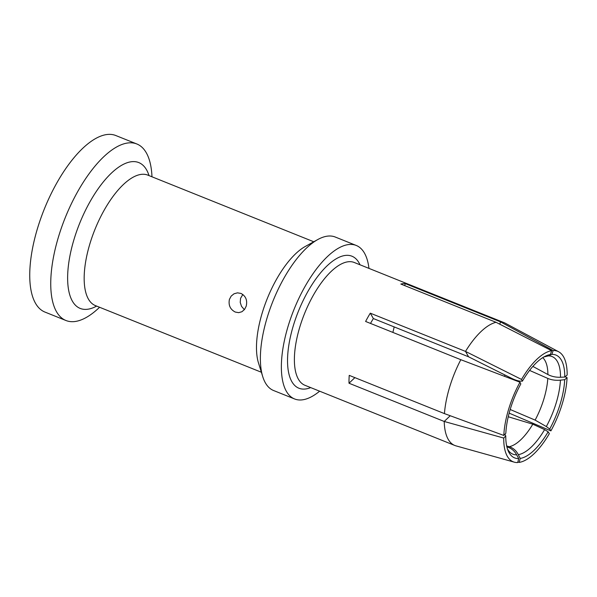 <?xml version="1.0" encoding="UTF-8"?>
<svg xmlns="http://www.w3.org/2000/svg" width="597" height="597" viewBox="0 0 597 597"><rect width="100%" height="100%" fill="white"/><g stroke="black" fill="none" stroke-linecap="round" stroke-linejoin="round"><path stroke-width="0.9" d="M151.974 176.794A95.117 38.992 111.9 0 0 136.847 143.981A95.117 38.992 111.9 0 0 128.549 142.892A95.117 38.992 111.9 0 0 58.64 236.382A95.117 38.992 111.9 0 0 65.961 320.507A95.117 38.992 111.9 0 0 74.252 321.604A95.117 38.992 111.9 0 0 99.572 307.268M136.847 143.981L115.848 135.549A95.117 38.992 111.9 0 0 107.55 134.452A95.117 38.992 111.9 0 0 40.715 218.584A95.117 38.992 111.9 0 0 44.954 312.074L65.961 320.507M317.813 239.531L305.306 246.449A70.304 28.82 111.9 0 0 262.314 312.619A70.304 28.82 111.9 0 0 258.501 363.013L262.747 376.662A82.707 33.902 -68.1 0 1 267.24 317.373A82.707 33.902 -68.1 0 1 317.813 239.531A82.707 33.902 -68.1 0 1 328.029 236.076A82.707 33.902 -68.1 0 1 335.245 237.024L356.245 245.457A82.707 33.902 -68.1 0 1 368.961 268.389M235.293 312.067L238.688 312.656L241.919 311.738L244.546 309.447L246.21 306.149C247.539 300.276 245.792 296.037 240.964 293.425L237.479 292.843L234.024 293.791L231.173 296.097L229.412 299.403C228.293 305.254 230.255 309.477 235.293 312.067M319.641 391.192A82.707 33.902 -68.1 0 1 301.813 399.908A82.707 33.902 -68.1 0 1 294.597 398.96A82.707 33.902 -68.1 0 1 290.911 317.664A82.707 33.902 -68.1 0 1 349.029 244.509A82.707 33.902 -68.1 0 1 356.245 245.457M294.597 398.96L273.598 390.528A82.707 33.902 -68.1 0 1 262.747 376.662M508.248 416.751L532.808 424.191L544.606 429.609A52.596 21.559 -68.1 0 1 518.323 454.668C516.211 450.601 513.174 447.951 509.204 446.705L506.666 445.959M521.539 379.446A59.551 24.41 -68.1 0 1 551.688 350.7L550.322 354.528A55.402 22.708 -68.1 0 0 546.158 355.797A55.402 22.708 -68.1 0 0 522.397 381.162L521.539 379.446L465.503 351.409L468.593 356.812L373.371 318.552A53.76 22.037 111.9 0 0 370.506 323.425M553.173 350.551A59.551 24.41 -68.1 0 1 558.628 351.752A59.551 24.41 -68.1 0 1 567.15 375.035L564.769 377.058A55.402 22.708 -68.1 0 0 551.822 354.379L553.173 350.551L500.502 321.858L405.288 283.62A66.17 27.126 111.9 0 0 400.833 284.053L496.04 322.29L551.688 350.7M496.04 322.29A66.17 27.126 111.9 0 0 480.921 331.663A66.17 27.126 111.9 0 0 465.503 351.409L370.297 313.171A66.17 27.126 111.9 0 0 365.61 321.462L460.824 359.7A66.17 27.126 111.9 0 0 449.69 386.938A66.17 27.126 111.9 0 0 444.444 413.609L349.238 375.371A66.17 27.126 111.9 0 0 349.014 383.229L444.22 421.467A66.17 27.126 111.9 0 0 454.78 445.459A66.17 27.126 111.9 0 0 455.936 445.855L514.293 462.16A59.551 24.41 -68.1 0 1 503.734 438.064L505.763 435.9L504.905 434.265M506.875 446.884L507.002 446.914C511.181 448.138 514.405 450.78 516.681 454.832A52.596 21.559 -68.1 0 1 507.428 448.84M522.397 381.162L520.405 381.132C518.181 381.058 515.092 380.043 511.144 378.095L468.593 356.812M460.824 359.7L519.98 382.214L520.823 383.946A55.402 22.708 -68.1 0 0 510.36 408.893A55.402 22.708 -68.1 0 0 505.838 433.258L503.808 435.444L444.444 413.609M370.297 313.171L373.371 318.552M503.808 435.444A59.551 24.41 -68.1 0 1 508.666 409.139A59.551 24.41 -68.1 0 1 519.98 382.214M349.014 383.229L354.879 377.64M503.734 438.064L444.22 421.467L450.228 415.743M505.763 435.9A55.402 22.708 -68.1 0 0 508.077 450.616A55.402 22.708 -68.1 0 0 518.711 458.578L517.711 462.548A59.551 24.41 -68.1 0 1 514.293 462.16M518.711 458.578L516.681 454.832M517.845 462.003L519.196 462.399L520.211 458.436L518.323 454.668M520.211 458.436A55.402 22.708 -68.1 0 0 548.136 431.795L549.344 433.646A59.551 24.41 -68.1 0 1 519.196 462.399M548.136 431.795L544.606 429.609M509.151 413.139L550.904 430.885L549.71 429.012L546.33 426.549L535.121 420.101L510.181 409.49M529.569 370.416L547.785 378.416C551.553 380.013 555.77 380.595 560.426 380.147L564.695 379.699L567.075 377.655A59.551 24.41 -68.1 0 1 562.21 403.96A59.551 24.41 -68.1 0 1 550.904 430.885M564.695 379.699A55.402 22.708 -68.1 0 1 560.173 404.072A55.402 22.708 -68.1 0 1 549.71 429.012M504.532 376.326A53.76 22.037 111.9 0 0 504.875 374.953M567.075 377.655L565.098 376.782M543.837 356.976L548.33 355.909A52.596 21.559 -68.1 0 1 560.508 377.252L564.769 377.058M560.508 377.252C555.859 377.408 551.65 376.506 547.897 374.535L532.86 366.409M558.628 351.752L505.204 323.171A66.17 27.126 111.9 0 0 504.092 322.656A66.17 27.126 111.9 0 0 500.502 321.858L499.786 324.201M405.288 283.62L404.691 285.605M551.822 354.379L548.33 355.909M544.457 356.625A52.596 21.559 -68.1 0 1 546.688 356.066L550.322 354.528M546.688 356.066L543.949 356.909M242.837 294.478L240.569 298.328L240.218 302.403L241.516 306.343L244.367 309.671M392.863 332.402A53.76 22.037 111.9 0 0 394.162 326.902M147.444 174.921L147.81 175.122A70.304 28.82 111.9 0 0 90.005 243.419A70.304 28.82 111.9 0 0 95.416 305.597L261.374 372.244M149.034 175.615A78.573 32.208 111.9 0 0 114.348 170.481A78.573 32.208 111.9 0 0 74.162 238.912A78.573 32.208 111.9 0 0 96.639 306.089M504.092 322.656L354.282 262.493A66.17 27.126 111.9 0 0 348.506 261.732A66.17 27.126 111.9 0 0 331.104 271.501A66.17 27.126 111.9 0 0 297.291 336.462A66.17 27.126 111.9 0 0 304.963 385.296L454.78 445.459M360.013 264.792A71.133 29.156 111.9 0 0 358.991 262.792A71.133 29.156 111.9 0 0 345.723 255.389A71.133 29.156 111.9 0 0 293.448 325.305A71.133 29.156 111.9 0 0 305.119 389.035A71.133 29.156 111.9 0 0 310.694 387.595M532.808 424.191A48.67 19.955 -68.1 0 1 509.204 446.705M547.785 378.416A48.67 19.955 -68.1 0 1 543.86 399.027A48.67 19.955 -68.1 0 1 535.121 420.101M542.733 357.64A48.67 19.955 -68.1 0 1 547.897 374.535M560.426 380.147A52.596 21.559 -68.1 0 1 546.33 426.549M147.81 175.122L313.768 241.77M95.013 305.492L95.416 305.597"/></g></svg>
